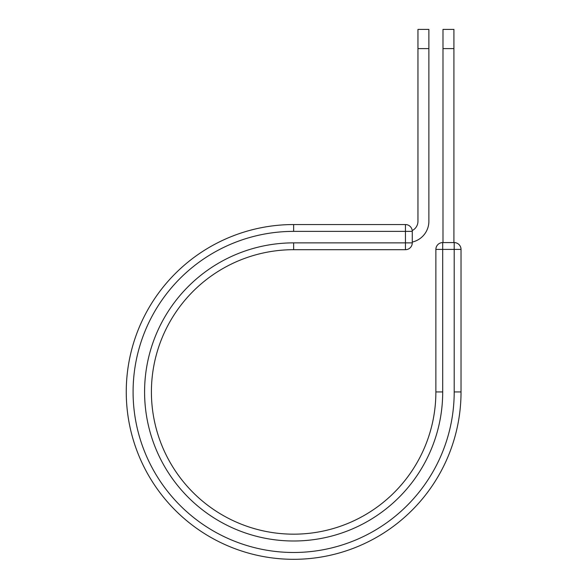 <?xml version="1.0" encoding="UTF-8"?>
<svg xmlns="http://www.w3.org/2000/svg" width="588" height="588" viewBox="0 0 588 588"><rect width="100%" height="100%" fill="white"/><g stroke="black" fill="none" stroke-linecap="round" stroke-linejoin="round"><path stroke-width="0.88" d="M428.88 48.613L417.958 48.613L417.958 29.4L428.88 29.4L428.88 221.279A21.3 21.3 0 0 1 412.269 242.058M417.958 48.613L417.958 221.279A10.378 10.378 0 0 1 412.217 230.562M412.269 231.378L412.269 242.866A6.828 6.828 0 0 1 405.441 249.694L405.441 224.55L293.64 224.55L293.64 231.378L412.269 231.378A6.828 6.828 0 0 0 405.441 224.55A6.828 6.828 0 0 1 412.269 231.378M293.64 249.694L405.441 249.694A6.828 6.828 0 0 0 412.269 242.866L293.64 242.866L293.64 249.694A142.237 142.237 0 0 0 151.41 391.931A142.237 142.237 0 0 0 293.64 534.169A142.237 142.237 0 0 0 435.877 391.931L435.877 249.408A6.828 6.828 0 0 1 442.705 242.587L454.201 242.587L454.201 249.408L435.877 249.408A6.828 6.828 0 0 1 442.705 242.587L442.705 391.931L435.877 391.931M454.201 391.931L461.029 391.931A167.382 167.382 0 0 1 293.64 559.313A167.382 167.382 0 0 1 126.258 391.931A167.382 167.382 0 0 1 293.64 224.55A167.382 167.382 0 0 0 126.258 391.931A167.382 167.382 0 0 0 293.64 559.313A167.382 167.382 0 0 0 461.029 391.931L461.029 249.408A6.828 6.828 0 0 0 454.201 242.587A6.828 6.828 0 0 1 461.029 249.408L454.201 249.408L454.201 391.931A160.553 160.553 0 0 1 293.64 552.485A160.553 160.553 0 0 1 133.086 391.931A160.553 160.553 0 0 1 293.64 231.378M453.914 48.613L442.992 48.613L442.992 29.4L453.914 29.4L453.914 242.587M442.992 242.587L442.992 48.613M442.705 391.931A149.065 149.065 0 0 1 293.64 540.997A149.065 149.065 0 0 1 144.582 391.931A149.065 149.065 0 0 1 293.64 242.866"/></g></svg>
